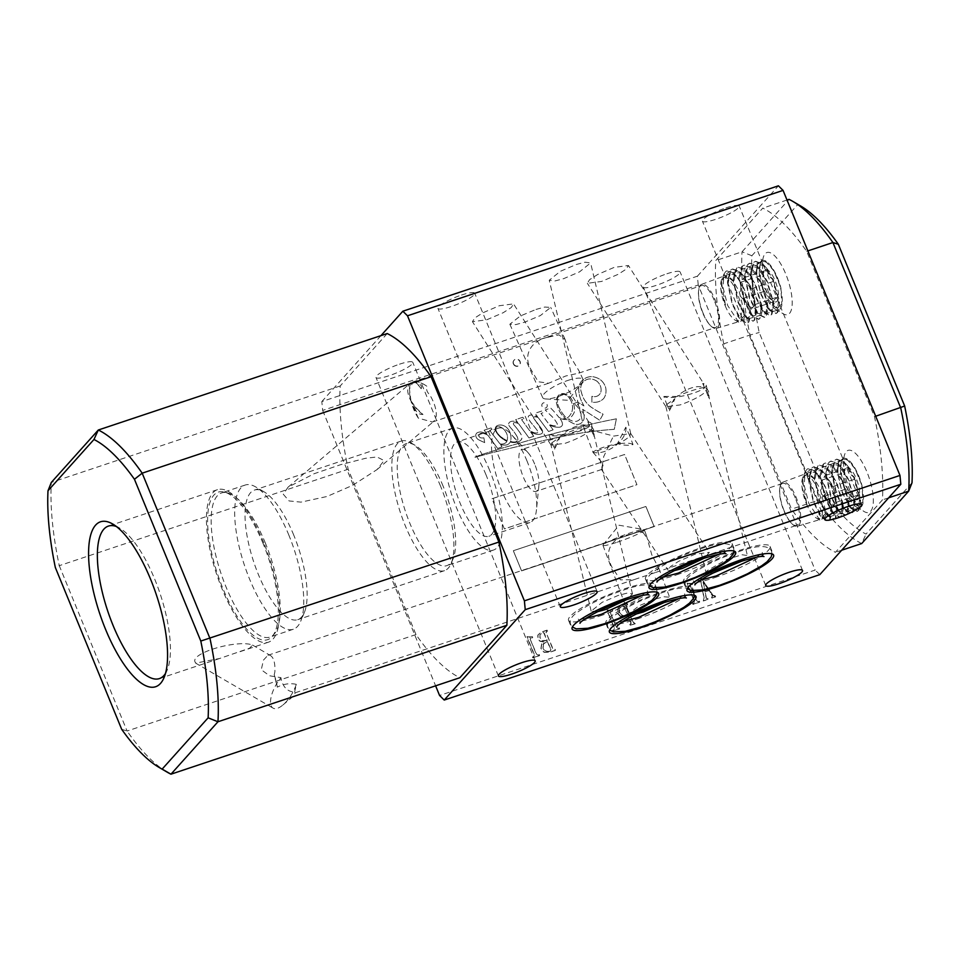 <?xml version="1.0" encoding="UTF-8"?>
<svg xmlns="http://www.w3.org/2000/svg" width="960" height="960" viewBox="0 0 960 960"><rect width="100%" height="100%" fill="white"/><g stroke="black" fill="none" stroke-linecap="round" stroke-linejoin="round"><path stroke-width="0.72" stroke-dasharray="4.8 3.6" d="M751.596 289.164A14.736 5.052 -108.5 0 0 748.332 283.02A14.736 5.052 -108.5 0 0 742.284 279.996A14.736 5.052 -108.5 0 0 741.132 283.596A14.736 5.052 -108.5 0 0 741.732 290.388A14.736 5.052 -108.5 0 0 743.976 297.672A14.736 5.052 -108.5 0 0 747.228 303.804A14.736 5.052 -108.5 0 0 748.368 305.256A14.736 5.052 -108.5 0 0 753.288 306.828A14.736 5.052 -108.5 0 0 753.84 296.436A14.736 5.052 -108.5 0 0 751.596 289.164M725.136 305.592A22.848 7.836 -108.5 0 0 735.06 320.088A22.848 7.836 -108.5 0 0 741.36 314.064A22.848 7.836 -108.5 0 0 736.944 292.416A22.848 7.836 -108.5 0 0 721.584 279.744A22.848 7.836 -108.5 0 0 725.136 305.592M725.82 271.404L723.972 274.056L723.072 287.652L727.692 305.556L738.648 322.188L744.9 315L739.152 291.288L733.368 281.364L726.612 275.952L721.944 278.892L721.188 290.4L725.532 305.592L721.812 284.424L723.324 275.604L730.332 271.428A28.008 9.612 71.5 0 0 726.768 270.912A28.008 9.612 71.5 0 0 725.82 271.404L726.864 270.876L734.016 273.516L737.46 277.308L744.24 288.936L750.228 309.084L750.624 314.976L748.896 322.02L747.48 323.04L741.42 320.028L732.636 304.14L728.076 283.512L730.86 270.084L732.612 268.956L739.764 271.596L743.208 275.388L750 287.016L755.988 307.164L756.372 313.056L754.644 320.1L753.228 321.12L747.18 318.108L738.384 302.22L733.836 281.592L736.608 268.164L738.372 267.036L745.512 269.676L748.968 273.468L755.748 285.096L761.736 305.244L762.132 311.136L760.392 318.18L758.976 319.2L752.928 316.188L744.132 300.3L739.584 279.672L742.356 266.244L744.12 265.116L751.26 267.756L754.716 271.548L761.496 283.176L767.484 303.324L767.88 309.216L766.14 316.26L764.736 317.28L758.676 314.268L749.88 298.38L745.332 277.752L748.116 264.324L749.868 263.196L757.02 265.836L760.464 269.628L767.244 281.256L773.232 301.404L773.628 307.296L771.888 314.34L770.484 315.36L764.424 312.348L755.64 296.46L751.08 275.832L753.864 262.404L755.616 261.276L762.768 263.916L766.212 267.696L772.992 279.336L778.992 299.484L779.376 305.376L777.648 312.42L776.232 313.44L770.184 310.428L761.388 294.54C758.376 286.212 756.828 278.448 756.756 271.236A28.008 9.612 -108.5 0 1 757.668 263.076L756.42 274.044L760.968 294.672L769.764 310.572L775.812 313.584L777.228 312.564L778.572 299.616L772.584 279.468L762.348 264.06L755.196 261.408L753.444 262.548L750.588 272.88L750.66 275.964L755.22 296.592L762.684 310.908L764.016 312.492L770.064 315.504L771.48 314.484L772.812 301.536L766.824 281.388L756.6 265.98L749.448 263.328L747.696 264.468L744.84 274.8L744.912 277.884L749.46 298.512L756.924 312.828L758.256 314.412L764.316 317.424L765.72 316.404L767.064 303.468L761.076 283.308L750.84 267.9L743.7 265.248L741.948 266.388L739.092 276.72L743.712 300.432L751.176 314.748L752.508 316.332L758.568 319.344L759.972 318.324L761.316 305.388L755.328 285.24L745.092 269.82L737.952 267.168L736.188 268.308L733.344 278.64L733.416 281.724L737.964 302.352L745.428 316.668L746.76 318.252L752.808 321.264L754.224 320.244L755.568 307.308L749.58 287.16L739.344 271.74L732.204 269.1L730.44 270.228L727.596 280.56L727.668 283.644L732.216 304.272L739.68 318.588L741.012 320.172L747.06 323.184L748.476 322.164L749.808 309.228L743.82 289.08C739.5 279.744 735 273.864 730.332 271.428M751.08 309.288L743.376 298.32L740.076 282.456L744.48 277.548L752.184 288.504L753.84 296.436L755.484 304.368L751.08 309.288L774.06 301.608C768.876 298.872 766.308 295.224 766.356 290.652C762.624 286.296 761.52 281.004 763.056 274.788C761.88 274.032 763.344 272.388 767.46 269.868C767.364 274.38 769.932 278.028 775.164 280.836C773.604 286.956 774.708 292.248 778.464 296.7A17.016 5.844 -108.5 0 0 775.164 280.836A17.016 5.844 -108.5 0 0 767.46 269.868A17.016 5.844 -108.5 0 0 763.728 271.392A17.016 5.844 -108.5 0 0 763.056 274.788A17.016 5.844 -108.5 0 0 766.356 290.652A17.016 5.844 -108.5 0 0 773.76 301.44A17.016 5.844 -108.5 0 0 774.06 301.608A17.016 5.844 -108.5 0 0 778.464 296.7C774.348 299.22 772.884 300.852 774.06 301.608L773.76 301.44M760.956 261.492A26.532 9.108 71.5 0 1 766.092 261.264A26.532 9.108 71.5 0 1 780.9 287.952L781.764 304.332L775.536 307.596L768.372 299.688L762.108 285.636L759.276 270.996L760.956 261.492C758.652 263.028 757.248 266.268 756.756 271.236M757.668 263.076L765.096 260.676L773.892 270.924L780.9 287.952M740.076 282.456L763.056 274.788L763.728 271.392M743.376 298.32L766.356 290.652M744.48 277.548L767.46 269.868M752.184 288.504L775.164 280.836M755.484 304.368L778.464 296.7M832.74 487.02A14.736 5.052 -108.5 0 0 829.476 480.876A14.736 5.052 -108.5 0 0 823.428 477.852A14.736 5.052 -108.5 0 0 822.276 481.452A14.736 5.052 -108.5 0 0 822.876 488.244A14.736 5.052 -108.5 0 0 825.12 495.528A14.736 5.052 -108.5 0 0 828.372 501.66A14.736 5.052 -108.5 0 0 829.512 503.112A14.736 5.052 -108.5 0 0 834.432 504.684A14.736 5.052 -108.5 0 0 834.984 494.292A14.736 5.052 -108.5 0 0 832.74 487.02M806.28 503.448A22.848 7.836 -108.5 0 0 816.204 517.944A22.848 7.836 -108.5 0 0 822.504 511.92A22.848 7.836 -108.5 0 0 818.1 490.272A22.848 7.836 -108.5 0 0 802.74 477.6A22.848 7.836 -108.5 0 0 806.28 503.448M806.964 469.248L805.116 471.912L804.216 485.496L808.836 503.412L819.804 520.044L826.056 512.856L820.308 489.144L814.524 479.22L807.756 473.796L803.088 476.748L802.332 488.256L806.676 503.448L802.956 482.28L804.468 473.46L811.476 469.284A28.008 9.612 71.5 0 0 807.912 468.768A28.008 9.612 71.5 0 0 806.964 469.248L808.008 468.732L815.16 471.372L818.604 475.152L825.384 486.792L831.372 506.94L831.768 512.832L830.04 519.876L828.624 520.896L822.576 517.884L813.78 501.996L809.232 481.368L812.004 467.94L813.768 466.812L820.908 469.452L824.364 473.232L831.144 484.872L837.132 505.02L837.528 510.912L835.788 517.956L834.372 518.976L828.324 515.964L819.528 500.076L814.98 479.436L817.752 466.02L819.516 464.892L826.656 467.532L830.112 471.312L836.892 482.952L842.88 503.1L843.276 508.992L841.536 516.036L840.132 517.056L834.072 514.044L825.276 498.156L820.728 477.516L823.512 464.1L825.264 462.972L832.416 465.612L835.86 469.392L842.64 481.032L848.628 501.18L849.024 507.072L847.284 514.116L845.88 515.136L839.82 512.124L831.036 496.224L826.476 475.596L829.26 462.18L831.012 461.052L838.164 463.692L841.608 467.472L848.388 479.112L854.376 499.26L854.772 505.152L853.044 512.196L851.628 513.216L845.58 510.204L836.784 494.304L832.236 473.676L835.008 460.26L836.772 459.132L843.912 461.772L847.368 465.552L854.148 477.192L860.136 497.34L860.532 503.232L858.792 510.276L857.376 511.296L851.328 508.284L842.532 492.384C839.52 484.068 837.984 476.304 837.9 469.08A28.008 9.612 -108.5 0 1 838.812 460.932L837.564 471.9L842.112 492.528L850.908 508.428L856.956 511.428L858.372 510.42L859.716 497.472L853.728 477.324L843.492 461.916L836.352 459.264L834.588 460.404L831.744 470.736L831.816 473.82L836.364 494.448L843.828 508.764L845.16 510.348L851.208 513.36L852.624 512.34L853.968 499.392L847.98 479.244L837.744 463.836L830.592 461.184L828.84 462.324L825.984 472.656L826.056 475.74L830.616 496.368L838.068 510.684L839.4 512.268L845.46 515.28L846.876 514.26L848.208 501.312L842.22 481.164L831.996 465.756L824.844 463.104L823.092 464.244L820.236 474.576L824.856 498.288L832.32 512.604L833.652 514.188L839.712 517.2L841.116 516.18L842.46 503.232L836.472 483.084L826.236 467.676L819.096 465.024L817.344 466.164L814.488 476.496L814.56 479.58L819.108 500.208L826.572 514.524L827.904 516.108L833.952 519.12L835.368 518.1L836.712 505.152L830.724 485.004L820.488 469.596L813.348 466.944L811.584 468.084L808.74 478.416L808.812 481.5L813.36 502.128L820.824 516.444L822.156 518.028L828.204 521.04L829.62 520.02L830.964 507.072L824.976 486.924C820.644 477.6 816.144 471.72 811.476 469.284M832.224 507.144L824.532 496.176L822.876 488.244L821.232 480.312L825.624 475.404L833.328 486.36L834.984 494.292L836.628 502.224L832.224 507.144L855.204 499.464C850.02 496.728 847.452 493.08 847.512 488.508C843.768 484.152 842.664 478.86 844.212 472.632C843.024 471.888 844.5 470.244 848.604 467.724C848.508 472.236 851.076 475.884 856.308 478.68C854.748 484.812 855.852 490.104 859.608 494.556A17.016 5.844 -108.5 0 0 856.308 478.68A17.016 5.844 -108.5 0 0 848.604 467.724A17.016 5.844 -108.5 0 0 844.872 469.248A17.016 5.844 -108.5 0 0 844.212 472.632A17.016 5.844 -108.5 0 0 847.512 488.508A17.016 5.844 -108.5 0 0 854.904 499.296A17.016 5.844 -108.5 0 0 855.204 499.464A17.016 5.844 -108.5 0 0 859.608 494.556C855.492 497.076 854.028 498.708 855.204 499.464L854.904 499.296M842.112 459.348A26.532 9.108 71.5 0 1 847.236 459.12A26.532 9.108 71.5 0 1 862.044 485.808L862.908 502.188L856.68 505.452L849.516 497.544L843.252 483.492L840.42 468.852L842.112 459.348C839.796 460.884 838.404 464.124 837.9 469.08M838.812 460.932L846.24 458.532L855.048 468.78L862.044 485.808M821.232 480.312L844.212 472.632L844.872 469.248M824.532 496.176L847.512 488.508M825.624 475.404L848.604 467.724M833.328 486.36L856.308 478.68M836.628 502.224L859.608 494.556M764.196 293.064A25.368 8.7 71.5 0 1 760.272 264.348A25.368 8.7 71.5 0 1 762.636 261.708A25.368 8.7 71.5 0 1 777.324 278.424A25.368 8.7 71.5 0 1 778.704 309.828A25.368 8.7 71.5 0 1 775.224 309.144A25.368 8.7 71.5 0 1 764.196 293.064M703.044 313.044A23.22 7.968 71.5 0 1 698.616 290.4A23.22 7.968 71.5 0 1 701.604 284.364A23.22 7.968 71.5 0 1 715.044 299.652A23.22 7.968 71.5 0 1 716.304 328.392A23.22 7.968 71.5 0 1 710.292 325.368A23.22 7.968 71.5 0 1 703.044 313.044M768.864 292.992A32.736 11.232 71.5 0 1 763.788 255.948A32.736 11.232 71.5 0 1 785.796 274.104A32.736 11.232 71.5 0 1 792.12 305.124A32.736 11.232 71.5 0 1 783.084 313.752A32.736 11.232 71.5 0 1 768.864 292.992M714.168 300.168A22.104 7.584 -108.5 0 0 701.448 285.576A22.104 7.584 -108.5 0 0 698.52 291.36A22.104 7.584 -108.5 0 0 702.732 312.924A22.104 7.584 -108.5 0 0 709.632 324.66A22.104 7.584 -108.5 0 0 715.452 327.516A22.104 7.584 -108.5 0 0 714.168 300.168M845.352 490.92A25.368 8.7 71.5 0 1 841.416 462.204A25.368 8.7 71.5 0 1 843.78 459.564A25.368 8.7 71.5 0 1 858.468 476.28A25.368 8.7 71.5 0 1 859.848 507.684A25.368 8.7 71.5 0 1 856.368 507A25.368 8.7 71.5 0 1 845.352 490.92M784.188 510.9A23.22 7.968 71.5 0 1 779.76 488.256A23.22 7.968 71.5 0 1 782.748 482.22A23.22 7.968 71.5 0 1 796.2 497.508A23.22 7.968 71.5 0 1 797.46 526.248A23.22 7.968 71.5 0 1 791.436 523.224A23.22 7.968 71.5 0 1 784.188 510.9M850.008 490.848A32.736 11.232 71.5 0 1 844.932 453.792A32.736 11.232 71.5 0 1 866.94 471.96A32.736 11.232 71.5 0 1 873.264 502.98A32.736 11.232 71.5 0 1 864.24 511.608A32.736 11.232 71.5 0 1 850.008 490.848M795.312 498.024A22.104 7.584 -108.5 0 0 782.592 483.432A22.104 7.584 -108.5 0 0 779.664 489.216A22.104 7.584 -108.5 0 0 783.876 510.78A22.104 7.584 -108.5 0 0 790.788 522.516A22.104 7.584 -108.5 0 0 796.596 525.372A22.104 7.584 -108.5 0 0 795.312 498.024M567.816 380.448A22.104 5.748 -24.1 0 1 583.02 379.524A22.104 5.748 -24.1 0 1 581.928 382.836A22.104 5.748 -24.1 0 1 557.856 396.672A22.104 5.748 -24.1 0 1 545.844 398.976A22.104 5.748 -24.1 0 1 542.652 397.584A22.104 5.748 -24.1 0 1 567.816 380.448M536.028 309.42L544.8 307.044L550.74 307.392L540.348 315.6L524.544 322.224L515.784 324.6L509.844 324.24L520.236 316.032L536.028 309.42M548.436 337.128L558.96 334.86L565.116 339.528L570.636 357.036L579.528 371.736L578.82 373.14L565.812 375.972L548.616 383.232L538.212 381.744L531.36 370.152C521.952 354.684 531.708 340.224 548.436 337.128M562.164 434.844L548.952 434.832A22.104 5.004 -13.6 0 0 578.484 431.52A22.104 5.004 -13.6 0 0 591.3 423.6A22.104 5.004 -13.6 0 0 589.176 422.124A22.104 5.004 -13.6 0 0 587.808 421.86L588.96 422.328L589.224 425.808L576.636 429.12L562.164 434.844A22.104 12.228 -32.5 0 1 576.156 426.42A22.104 12.228 -32.5 0 1 589.224 425.808M548.952 434.832L551.904 442.8L551.064 445.116L565.296 443.268C577.572 438.852 586.248 434.316 591.3 429.648L587.808 421.86M597.372 611.748L591.168 611.148L602.196 602.28L618.132 595.476L626.856 593.172L632.484 593.88L627.228 599.388M591.3 429.648L593.748 436.104L593.472 432.588L590.988 426.708L592.26 427.596L591.3 429.648M486.684 319.812L503.148 312.744L511.272 307.536L513.54 303.888L499.296 305.736L482.844 312.816L474.708 318.012L472.44 321.672L486.684 319.812M704.124 387.432C696.36 388.86 687.348 391.872 677.064 396.468A22.104 12.228 -32.5 0 1 691.056 388.056A22.104 12.228 -32.5 0 1 704.124 387.432L703.428 383.592L702.708 383.496A22.104 5.004 166.4 0 1 704.076 383.76A22.104 5.004 166.4 0 1 704.412 383.856A22.104 5.004 166.4 0 1 706.2 385.236A22.104 5.004 166.4 0 1 689.724 394.284A22.104 5.004 166.4 0 1 665.016 397.008A22.104 5.004 166.4 0 1 663.852 396.468L666.816 404.436L665.964 406.752L680.196 404.904C692.484 400.488 701.148 395.952 706.212 391.284L708.648 397.74L708.372 394.212L705.9 388.344L707.064 388.968L706.212 391.284L702.708 383.496L703.872 383.964L628.44 265.512L626.184 269.172L618.048 274.368L601.584 281.448L587.352 283.296L589.608 279.648L597.744 274.452L614.208 267.372L628.44 265.512M677.064 396.468L663.852 396.468M742.128 561.024L746.424 557.568L747.384 555.516L742.068 554.76L726.816 559.416L707.028 570.732L706.068 572.784L712.284 573.384M666.816 404.436L674.928 398.688L669.612 410.772L666.816 404.436M617.232 542.196A22.104 2.196 159.5 0 0 644.352 529.836A22.104 2.196 159.5 0 0 643.932 529.596A22.104 2.196 159.5 0 0 630.06 532.992A22.104 2.196 159.5 0 0 603.096 544.908A22.104 2.196 159.5 0 0 602.94 545.352A22.104 2.196 159.5 0 0 617.232 542.196M630.528 534.24L640.932 531.396L646.32 535.116L651.804 554.88L658.716 568.164L655.668 572.436L634.056 579.648L620.496 579.876L612.468 568.02C602.664 550.992 611.928 537.3 630.528 534.24M664.152 602.556L669.588 597.18L663.696 596.772L654.864 599.16L639.156 605.724L628.656 613.944L636.264 613.992M294.636 692.064L296.304 684.336A22.104 9.156 120.2 0 1 282.9 705A22.104 9.156 120.2 0 1 273.72 708.444A22.104 9.156 120.2 0 1 273.072 708.144A22.104 9.156 120.2 0 1 280.968 677.652L281.088 678.672C283.044 687.288 287.568 691.752 294.636 692.064L294.768 692.94L634.056 579.648M274.236 674.868A22.104 7.584 71.5 0 1 277.272 687.156L274.236 674.868L274.872 671.808C275.268 662.628 273.624 657.12 269.964 655.272L267.924 655.284L263.472 660.096L261.264 669.732L269.556 675.78L280.968 677.652M196.26 663.42C185.424 654.48 235.464 639.432 251.976 644.82L252.564 645.072L249.528 648.228L219.636 658.488L195.648 663.132L273.072 708.144M422.988 414.48A22.104 11.76 49.6 0 1 407.784 388.404A22.104 11.76 49.6 0 1 410.268 383.292A22.104 11.76 49.6 0 1 427.26 386.556C425.892 389.004 426.78 391.848 429.912 395.088C434.568 402.996 436.668 410.064 436.224 416.268L434.004 421.152L432.504 422.004L418.356 418.188L411.132 401.568L415.08 408.972C416.772 412.8 419.4 414.636 422.988 414.48L416.628 408.456L410.952 400.884A22.104 7.584 71.5 0 1 409.548 387.84A22.104 7.584 71.5 0 1 412.488 382.068A22.104 7.584 71.5 0 1 413.16 381.936C417.432 381.276 422.136 382.824 427.26 386.556M283.272 494.244L289.092 500.94L300.96 502.14L326.976 496.5L352.62 485.352L376.98 469.62L384.108 460.572L376.968 456.948L365.568 458.304L340.728 464.652L314.148 473.712L288.072 487.164L283.272 494.244M629.832 435.936L625.776 427.212L617.268 443.964A22.104 5.352 -13.2 0 0 603.24 447.36A22.104 5.352 -13.2 0 0 592.992 452.052L584.328 429.36L584.772 428.484L613.884 436.092L630.66 433.464L629.832 435.936L633 444.576C629.148 445.704 624.168 445.452 618.072 443.844C623.856 440.856 627.78 438.216 629.832 435.936M576.3 264.492L585.012 262.2L590.616 262.92L579.54 271.86L563.58 278.688L554.88 280.98L549.264 280.248L560.34 271.308L576.3 264.492M674.052 570.708L668.196 570.312L670.428 566.604L678.612 561.324L695.184 554.172L709.344 552.348L704.232 558.18M617.268 443.964L592.884 452.268A22.104 12.804 146.5 0 0 604.86 451.392A22.104 12.804 146.5 0 0 625.776 427.212M592.884 452.268L603.396 463.98L601.68 469.464L603.672 456.696L612.456 438.084L614.04 436.584A22.104 7.584 -108.5 0 0 613.62 435.648M534.66 464.064A22.104 7.584 -108.5 0 0 527.748 452.328A22.104 7.584 -108.5 0 0 521.94 449.472A22.104 7.584 -108.5 0 0 523.224 476.82A22.104 7.584 -108.5 0 0 535.944 491.412A22.104 7.584 -108.5 0 0 538.872 485.628A22.104 7.584 -108.5 0 0 534.66 464.064M527.016 461.028A49.74 17.064 -108.5 0 0 511.476 434.628A49.74 17.064 -108.5 0 0 498.384 428.196A49.74 17.064 -108.5 0 0 501.276 489.732A49.74 17.064 -108.5 0 0 529.896 522.564A49.74 17.064 -108.5 0 0 536.496 509.556A49.74 17.064 -108.5 0 0 527.016 461.028M485.976 474.732A49.74 17.064 -108.5 0 0 457.356 441.9A49.74 17.064 -108.5 0 0 460.236 503.436A49.74 17.064 -108.5 0 0 488.856 536.268A49.74 17.064 -108.5 0 0 485.976 474.732M443.088 486.108A64.296 22.056 -108.5 0 0 415.14 445.332A64.296 22.056 -108.5 0 0 406.092 443.664A64.296 22.056 -108.5 0 0 409.824 523.212A64.296 22.056 -108.5 0 0 446.82 565.644A64.296 22.056 -108.5 0 0 453.06 558.888A64.296 22.056 -108.5 0 0 443.088 486.108M489.732 470.532A64.296 22.056 -108.5 0 0 452.736 428.088A64.296 22.056 -108.5 0 0 456.468 507.636A64.296 22.056 -108.5 0 0 493.476 550.068A64.296 22.056 -108.5 0 0 489.732 470.532M440.544 486.144A68.316 23.436 -108.5 0 0 410.856 442.824A68.316 23.436 -108.5 0 0 401.244 441.06A68.316 23.436 -108.5 0 0 405.204 525.564A68.316 23.436 -108.5 0 0 444.516 570.648A68.316 23.436 -108.5 0 0 451.14 563.46A68.316 23.436 -108.5 0 0 440.544 486.144M293.76 535.152A68.316 23.436 -108.5 0 0 264.072 491.832A68.316 23.436 -108.5 0 0 254.46 490.068A68.316 23.436 -108.5 0 0 258.42 574.584A68.316 23.436 -108.5 0 0 297.732 619.668A68.316 23.436 -108.5 0 0 304.356 612.48A68.316 23.436 -108.5 0 0 293.76 535.152M288.9 535.224A76.02 26.088 -108.5 0 0 255.852 487.02A76.02 26.088 -108.5 0 0 245.16 485.052A76.02 26.088 -108.5 0 0 249.576 579.096A76.02 26.088 -108.5 0 0 293.304 629.256A76.02 26.088 -108.5 0 0 300.684 621.264A76.02 26.088 -108.5 0 0 288.9 535.224M265.368 543.084A76.02 26.088 -108.5 0 0 227.388 492.792A76.02 26.088 -108.5 0 0 221.628 492.912A76.02 26.088 -108.5 0 0 226.032 586.944A76.02 26.088 -108.5 0 0 269.772 637.116A76.02 26.088 -108.5 0 0 274.452 633.756A76.02 26.088 -108.5 0 0 265.368 543.084M263.088 543.48A77.784 26.688 -108.5 0 0 224.232 492.024A77.784 26.688 -108.5 0 0 222.852 588.372A77.784 26.688 -108.5 0 0 272.388 636.264A77.784 26.688 -108.5 0 0 263.088 543.48M165.468 673.464A80.4 27.588 -108.5 0 0 167.172 670.14A80.4 27.588 -108.5 0 0 154.704 579.144A80.4 27.588 -108.5 0 0 119.76 528.156A80.4 27.588 -108.5 0 0 116.412 526.536M513.36 363.912A3.684 3.396 -138.1 0 1 513.9 360.36A3.684 3.396 -138.1 0 1 519.924 361.716A3.684 3.396 -138.1 0 1 519.384 365.28A3.684 3.396 -138.1 0 1 513.36 363.912M513.552 363.696A3.684 3.396 -138.1 0 1 514.092 360.144A3.684 3.396 -138.1 0 1 520.116 361.512A3.684 3.396 -138.1 0 1 519.576 365.064A3.684 3.396 -138.1 0 1 513.552 363.696M542.016 406.296A2.82 2.592 -138.1 0 1 542.436 403.572A2.82 2.592 -138.1 0 1 547.032 404.616A2.82 2.592 -138.1 0 1 546.624 407.34A2.82 2.592 -138.1 0 1 542.016 406.296M542.04 406.272A2.82 2.592 -138.1 0 1 542.448 403.56A2.82 2.592 -138.1 0 1 547.056 404.592A2.82 2.592 -138.1 0 1 546.636 407.316A2.82 2.592 -138.1 0 1 542.04 406.272M503.628 429.12A13.656 12.588 -138.1 0 1 506.808 433.872A13.656 12.588 -138.1 0 1 507.312 435.336A13.404 12.36 -138.1 0 1 507.168 440.508A6.648 6.132 -138.1 0 1 505.764 439.944A168.108 154.98 41.9 0 0 501.948 437.58A14.184 13.068 -138.1 0 1 499.728 435.756A20.28 18.696 -138.1 0 1 496.74 431.952A5.856 5.4 -138.1 0 1 495.828 428.604A2.736 2.52 -138.1 0 1 496.872 426.9A4.476 4.116 -138.1 0 1 500.268 427.02A8.64 7.968 -138.1 0 1 503.628 429.12L503.604 429.144A13.656 12.588 -138.1 0 1 506.784 433.896A13.656 12.588 -138.1 0 1 507.288 435.36L507.288 435.36A13.404 12.36 -138.1 0 1 507.144 440.532A6.648 6.132 -138.1 0 1 505.74 439.968A168.108 154.98 41.9 0 0 501.924 437.604A14.184 13.068 -138.1 0 1 499.716 435.768A20.28 18.696 -138.1 0 1 496.728 431.976A5.856 5.4 -138.1 0 1 495.816 428.628A2.736 2.52 -138.1 0 1 496.848 426.924A4.476 4.116 -138.1 0 1 500.244 427.044A8.64 7.968 -138.1 0 1 503.604 429.144M569.964 399.084A15.036 13.86 -138.1 0 1 571.44 401.856A15.036 13.86 -138.1 0 1 571.728 412.224A15.66 14.436 -138.1 0 1 569.292 416.136A15.66 14.436 -138.1 0 1 566.988 418.176A16.5 15.216 -138.1 0 1 564.768 416.232A36.408 33.564 -138.1 0 1 558.048 405.168A18.444 17.004 -138.1 0 1 557.388 399.132A8.856 8.16 -138.1 0 1 559.116 395.832A8.856 8.16 -138.1 0 1 559.68 395.268A5.028 4.644 -138.1 0 1 562.728 394.2A8.364 7.716 -138.1 0 1 569.964 399.084L569.94 399.108A15.036 13.86 -138.1 0 1 571.416 401.88A15.036 13.86 -138.1 0 1 571.704 412.236A15.66 14.436 -138.1 0 1 569.268 416.16A15.66 14.436 -138.1 0 1 566.964 418.188A16.5 15.216 -138.1 0 1 564.744 416.256A36.408 33.564 -138.1 0 1 558.024 405.18A18.444 17.004 -138.1 0 1 557.364 399.156A8.856 8.16 -138.1 0 1 559.104 395.844A8.856 8.16 -138.1 0 1 559.656 395.292A5.028 4.644 -138.1 0 1 562.704 394.224A8.364 7.716 -138.1 0 1 569.94 399.108M596.916 381.192A12.48 11.508 41.9 0 0 589.284 378.912A11.52 10.62 41.9 0 0 583.236 381.948A10.74 9.9 41.9 0 0 583.08 382.128A10.74 9.9 41.9 0 0 581.472 392.412A23.712 21.864 41.9 0 0 591.144 407.112A107.832 99.408 41.9 0 0 603.12 414.204L599.76 420.264L582.648 409.296A20.94 19.296 -138.1 0 1 584.172 417.936L584.16 417.948A8.46 7.8 -138.1 0 1 582.348 422.04A8.46 7.8 -138.1 0 1 580.932 423.264A7.308 6.732 -138.1 0 1 574.296 423.852A29.88 27.552 -138.1 0 1 566.676 419.412A11.724 10.812 -138.1 0 1 562.68 419.148L562.656 419.172A20.544 18.936 -138.1 0 1 559.8 418.44L559.788 418.452A106.296 97.992 -138.1 0 1 560.856 419.82A8.7 8.016 -138.1 0 1 561.864 421.656A8.7 8.016 -138.1 0 1 562.512 424.512L562.488 424.536A4.008 3.684 -138.1 0 1 559.188 427.26A18.384 16.944 -138.1 0 1 549.564 425.028L553.104 429.792L548.532 431.544L538.248 417.66A7.716 7.116 41.9 0 0 534.612 416.856A1.008 0.924 41.9 0 0 533.688 418.212A29.34 27.048 41.9 0 0 536.82 422.448A128.496 118.452 -138.1 0 1 540.648 427.644A8.424 7.764 -138.1 0 1 542.196 430.14A8.424 7.764 -138.1 0 1 542.616 431.424L542.616 431.424A2.52 2.328 -138.1 0 1 541.188 433.884A8.652 7.968 -138.1 0 1 535.392 433.968A35.1 32.352 -138.1 0 1 530.52 431.904L533.712 436.296L529.008 437.94L518.652 423.78A9.168 8.46 41.9 0 0 514.74 422.64A1.26 1.164 41.9 0 0 513.372 423.444A2.172 2.004 41.9 0 0 513.72 424.74A40.5 37.332 -138.1 0 1 518.58 430.848A18.696 17.244 -138.1 0 1 521.256 434.94A4.896 4.512 -138.1 0 1 521.688 439.02L521.688 439.02A5.304 4.884 -138.1 0 1 519.084 441.372A14.208 13.104 -138.1 0 1 513.54 442.572A10.14 9.348 -138.1 0 1 510.276 441.96A6.828 6.288 -138.1 0 1 506.844 444.888A17.988 16.584 -138.1 0 1 500.616 444.696L502.008 446.808L497.7 448.524L488.004 435.42A12.696 11.7 41.9 0 0 482.112 433.248A3.708 3.42 41.9 0 0 479.568 434.148A7.704 7.092 41.9 0 0 478.968 435.132A2.352 2.172 41.9 0 0 480.396 437.736A7.776 7.164 41.9 0 0 483.852 437.832L484.68 442.62A14.016 12.924 41.9 0 0 482.496 441.672A86.46 79.704 -138.1 0 1 478.248 439.572A5.64 5.208 -138.1 0 1 475.776 435.924A3.672 3.384 -138.1 0 1 478.452 432.312A6 5.532 -138.1 0 1 481.764 432.144A31.932 29.436 -138.1 0 1 486.84 433.86L484.14 430.2L491.004 427.956L491.988 429.384L489.72 430.464L499.92 443.796A6.888 6.348 41.9 0 0 506.952 441.432A32.256 29.736 -138.1 0 1 500.304 437.076A61.848 57.012 -138.1 0 1 498.612 435.264A14.436 13.308 -138.1 0 1 495.516 430.524A4.428 4.08 -138.1 0 1 496.68 425.952A8.388 7.74 -138.1 0 1 501.468 425.052A10.2 9.408 -138.1 0 1 506.652 427.488A12.036 11.1 -138.1 0 1 509.784 432.012A12.036 11.1 -138.1 0 1 510 432.576A15.456 14.244 -138.1 0 1 510.528 441.408A9.756 8.988 41.9 0 0 514.764 441.996A3.888 3.588 41.9 0 0 517.872 439.596A6.624 6.108 41.9 0 0 516.696 435.948A44.484 41.004 41.9 0 0 511.68 428.964A25.944 23.916 -138.1 0 1 508.884 425.46A3.036 2.796 -138.1 0 1 509.712 422.136A6.42 5.916 -138.1 0 1 513.66 421.212A7.392 6.816 -138.1 0 1 517.812 422.628L515.652 419.688L522.744 417.252L524.004 418.824L521.58 419.604L529.416 430.38A23.64 21.792 41.9 0 0 532.428 431.964A7.38 6.804 41.9 0 0 537.324 432.888A1.08 0.996 41.9 0 0 537.744 431.664A6.864 6.324 41.9 0 0 536.88 429.9L536.868 429.924A11.424 10.536 41.9 0 0 535.908 428.676A213.852 197.136 41.9 0 0 532.056 423.876A22.824 21.048 -138.1 0 1 529.248 420.036A6.624 6.108 -138.1 0 1 528.3 417.312A2.04 1.884 -138.1 0 1 528.708 415.908A4.224 3.888 -138.1 0 1 531.468 415.008A19.896 18.336 -138.1 0 1 537.576 416.76L534.996 413.304L542.208 410.892L543.336 412.608L540.996 413.496L549.084 424.392A29.052 26.772 41.9 0 0 551.448 425.22A18.264 16.836 41.9 0 0 556.584 425.856A0.96 0.876 41.9 0 0 557.412 425.148A3.528 3.252 41.9 0 0 556.932 423.192L556.932 423.192A29.22 26.928 41.9 0 0 550.584 415.224L545.172 409.956L550.656 408.024A106.296 97.992 -138.1 0 1 559.032 417.492A16.836 15.516 41.9 0 0 562.452 418.512A6.492 5.988 41.9 0 0 565.68 418.644A29.88 27.552 -138.1 0 1 562.104 415.092A26.196 24.144 -138.1 0 1 556.332 401.928A9.468 8.724 -138.1 0 1 558.396 395.508A9.468 8.724 -138.1 0 1 559.056 394.848A7.812 7.2 -138.1 0 1 564.324 393.684A11.4 10.512 -138.1 0 1 572.292 400.512A20.7 19.08 -138.1 0 1 572.88 401.82A20.7 19.08 -138.1 0 1 574.224 412.344A19.248 17.736 -138.1 0 1 571.392 416.76A19.248 17.736 -138.1 0 1 570.132 418.032A5.148 4.74 -138.1 0 1 568.344 419.112A16.5 15.216 41.9 0 0 571.248 420.516A7.128 6.564 41.9 0 0 579.54 419.532A8.196 7.56 41.9 0 0 580.476 411.924A8.196 7.56 41.9 0 0 580.464 411.84L580.452 411.864A17.064 15.732 41.9 0 0 580.392 411.72A17.064 15.732 41.9 0 0 573.876 403.608L577.536 402.084A376.716 347.28 -138.1 0 1 583.896 405.912L581.388 400.944A32.004 29.496 -138.1 0 1 578.676 389.136A13.764 12.684 -138.1 0 1 581.724 380.988A13.764 12.684 -138.1 0 1 584.652 378.636A13.824 12.744 -138.1 0 1 592.62 376.692A18.432 16.992 -138.1 0 1 599.952 379.392A14.94 13.776 -138.1 0 1 605.148 386.088A14.94 13.776 -138.1 0 1 605.34 386.592L605.34 386.592A14.808 13.656 -138.1 0 1 603.768 398.424A14.316 13.2 -138.1 0 1 591.864 402.108L591.9 396.312A7.644 7.044 41.9 0 0 599.436 394.5A7.644 7.044 41.9 0 0 601.08 390.828A10.968 10.104 41.9 0 0 600.3 385.8A10.968 10.104 41.9 0 0 596.916 381.192L596.892 381.204A12.48 11.508 41.9 0 0 589.26 378.936A11.52 10.62 41.9 0 0 583.224 381.96A10.74 9.9 41.9 0 0 583.056 382.14A10.74 9.9 41.9 0 0 581.448 392.436A23.712 21.864 41.9 0 0 591.12 407.136A107.832 99.408 41.9 0 0 603.108 414.216L599.748 420.276L582.624 409.32A20.94 19.296 -138.1 0 1 584.16 417.948A8.46 7.8 -138.1 0 1 582.336 422.064A8.46 7.8 -138.1 0 1 580.908 423.288A7.308 6.732 -138.1 0 1 574.284 423.876A29.88 27.552 -138.1 0 1 566.652 419.436A11.724 10.812 -138.1 0 1 562.656 419.172A20.544 18.936 -138.1 0 1 559.788 418.452A106.296 97.992 -138.1 0 1 560.844 419.844A8.7 8.016 -138.1 0 1 561.852 421.68A8.7 8.016 -138.1 0 1 562.488 424.536M562.512 424.512A4.008 3.684 -138.1 0 1 559.212 427.236A18.384 16.944 -138.1 0 1 549.576 425.016L553.116 429.78L548.556 431.52L538.248 417.66A7.716 7.116 41.9 0 0 534.636 416.832A1.008 0.924 41.9 0 0 533.7 418.188L533.688 418.212A29.34 27.048 41.9 0 0 536.844 422.424A128.496 118.452 -138.1 0 1 540.672 427.62L540.648 427.644A8.424 7.764 -138.1 0 1 542.22 430.116A8.424 7.764 -138.1 0 1 542.628 431.4A2.52 2.328 -138.1 0 1 541.2 433.872L541.188 433.884A8.652 7.968 -138.1 0 1 535.404 433.956A35.1 32.352 -138.1 0 1 530.544 431.88L533.724 436.272L529.032 437.916L518.664 423.756A9.168 8.46 41.9 0 0 514.764 422.616A1.26 1.164 41.9 0 0 513.396 423.42A2.172 2.004 41.9 0 0 513.732 424.716L513.72 424.74A40.5 37.332 -138.1 0 1 518.604 430.824L518.58 430.848M518.604 430.824A18.696 17.244 -138.1 0 1 521.28 434.928L521.256 434.94A4.896 4.512 -138.1 0 1 519.108 441.348L519.084 441.372M519.108 441.348A14.208 13.104 -138.1 0 1 513.552 442.548L513.54 442.572A10.14 9.348 -138.1 0 1 510.3 441.936L510.276 441.96A6.828 6.288 -138.1 0 1 506.868 444.864A17.988 16.584 -138.1 0 1 500.628 444.684L502.032 446.796L497.7 448.524L488.016 435.396A12.696 11.7 41.9 0 0 482.124 433.224A3.708 3.42 41.9 0 0 479.58 434.124A7.704 7.092 41.9 0 0 478.992 435.108L478.968 435.132A2.352 2.172 41.9 0 0 478.992 436.62L478.968 436.644A2.088 1.92 41.9 0 0 480.42 437.712A7.776 7.164 41.9 0 0 483.876 437.808L484.68 442.62A14.016 12.924 41.9 0 0 482.52 441.648L482.496 441.672A86.46 79.704 -138.1 0 1 478.26 439.56L478.248 439.572A5.64 5.208 -138.1 0 1 475.8 435.9L475.776 435.924A3.672 3.384 -138.1 0 1 478.476 432.288A6 5.532 -138.1 0 1 481.788 432.12A31.932 29.436 -138.1 0 1 486.864 433.836L484.14 430.2L491.028 427.944L492.012 429.36L489.72 430.464L499.932 443.772A6.888 6.348 41.9 0 0 506.976 441.408A32.256 29.736 -138.1 0 1 500.316 437.052A61.848 57.012 -138.1 0 1 498.624 435.24L498.612 435.264A14.436 13.308 -138.1 0 1 495.54 430.512L495.516 430.524A4.428 4.08 -138.1 0 1 496.704 425.928L496.68 425.952A8.388 7.74 -138.1 0 1 501.492 425.04L501.468 425.052A10.2 9.408 -138.1 0 1 506.664 427.476L506.652 427.488A12.036 11.1 -138.1 0 1 509.796 431.988A12.036 11.1 -138.1 0 1 510.012 432.552L510 432.576M510.012 432.552A15.456 14.244 -138.1 0 1 510.54 441.384A9.756 8.988 41.9 0 0 514.776 441.972A3.888 3.588 41.9 0 0 517.884 439.572A6.624 6.108 41.9 0 0 516.72 435.924L516.696 435.948M516.72 435.924A44.484 41.004 41.9 0 0 511.704 428.94L511.68 428.964A25.944 23.916 -138.1 0 1 508.908 425.436A3.036 2.796 -138.1 0 1 509.736 422.124A6.42 5.916 -138.1 0 1 513.672 421.2L513.66 421.212A7.392 6.816 -138.1 0 1 517.824 422.616L515.676 419.664L522.768 417.24L524.016 418.812L521.58 419.604L529.416 430.38A23.64 21.792 41.9 0 0 532.44 431.94L532.428 431.964A7.38 6.804 41.9 0 0 537.336 432.876A1.08 0.996 41.9 0 0 537.768 431.64A6.864 6.324 41.9 0 0 536.868 429.924A11.424 10.536 41.9 0 0 535.92 428.652A213.852 197.136 41.9 0 0 532.08 423.852L532.056 423.876M532.08 423.852A22.824 21.048 -138.1 0 1 529.272 420.012A6.624 6.108 -138.1 0 1 528.312 417.288A2.04 1.884 -138.1 0 1 528.72 415.884A4.224 3.888 -138.1 0 1 531.492 414.996L531.468 415.008A19.896 18.336 -138.1 0 1 537.6 416.736L535.008 413.28L542.22 410.868L543.36 412.584L541.008 413.472L549.108 424.368A29.052 26.772 41.9 0 0 551.46 425.208L551.448 425.22A18.264 16.836 41.9 0 0 556.596 425.832A0.96 0.876 41.9 0 0 557.424 425.124A3.528 3.252 41.9 0 0 556.944 423.18A29.22 26.928 41.9 0 0 550.608 415.2L545.196 409.932L550.656 408.024A106.296 97.992 -138.1 0 1 559.056 417.48A16.836 15.516 41.9 0 0 562.464 418.488A6.492 5.988 41.9 0 0 565.704 418.62L565.68 418.644A29.88 27.552 -138.1 0 1 562.116 415.08L562.104 415.092M562.116 415.08A26.196 24.144 -138.1 0 1 556.356 401.904A9.468 8.724 -138.1 0 1 558.408 395.484A9.468 8.724 -138.1 0 1 559.08 394.836L559.056 394.848A7.812 7.2 -138.1 0 1 564.348 393.672A11.4 10.512 -138.1 0 1 572.304 400.5L572.292 400.512A20.7 19.08 -138.1 0 1 572.892 401.796A20.7 19.08 -138.1 0 1 574.248 412.32L574.224 412.344M574.248 412.32A19.248 17.736 -138.1 0 1 571.416 416.736A19.248 17.736 -138.1 0 1 570.144 418.008L570.132 418.032A5.148 4.74 -138.1 0 1 568.356 419.088A16.5 15.216 41.9 0 0 571.272 420.504A7.128 6.564 41.9 0 0 579.552 419.508L579.54 419.532A8.196 7.56 41.9 0 0 580.488 411.9A8.196 7.56 41.9 0 0 580.452 411.864A17.064 15.732 41.9 0 0 580.404 411.696A17.064 15.732 41.9 0 0 573.852 403.632M573.876 403.608L577.536 402.084A376.716 347.28 -138.1 0 1 583.92 405.888L581.388 400.944A32.004 29.496 -138.1 0 1 578.7 389.112A13.764 12.684 -138.1 0 1 581.748 380.976A13.764 12.684 -138.1 0 1 584.676 378.612A13.824 12.744 -138.1 0 1 592.644 376.668L592.62 376.692A18.432 16.992 -138.1 0 1 599.964 379.368L599.952 379.392A14.94 13.776 -138.1 0 1 605.16 386.064A14.94 13.776 -138.1 0 1 605.364 386.58A14.808 13.656 -138.1 0 1 603.78 398.4L603.768 398.424A14.316 13.2 -138.1 0 1 591.876 402.096L591.924 396.288A7.644 7.044 41.9 0 0 599.448 394.476A7.644 7.044 41.9 0 0 601.092 390.804A10.968 10.104 41.9 0 0 600.312 385.776A10.968 10.104 41.9 0 0 596.892 381.204M637.02 619.056A46.8 8.424 157.7 0 0 692.424 587.796A46.8 8.424 157.7 0 0 661.224 592.056A46.8 8.424 157.7 0 0 605.82 623.316A46.8 8.424 157.7 0 0 637.02 619.056M714.624 577.656A46.8 8.424 157.7 0 0 770.028 546.396A46.8 8.424 157.7 0 0 738.828 550.644A46.8 8.424 157.7 0 0 683.424 581.904A46.8 8.424 157.7 0 0 714.624 577.656M599.712 616.02A46.8 8.424 157.7 0 0 655.116 584.76A46.8 8.424 157.7 0 0 623.928 589.008A46.8 8.424 157.7 0 0 568.524 620.268A46.8 8.424 157.7 0 0 599.712 616.02M676.668 574.824A46.8 8.424 157.7 0 0 732.072 543.564A46.8 8.424 157.7 0 0 700.872 547.824A46.8 8.424 157.7 0 0 645.468 579.084A46.8 8.424 157.7 0 0 676.668 574.824M399.528 364.176A19.896 3.588 -22.3 0 1 412.8 362.364A19.896 3.588 -22.3 0 1 389.244 375.66A19.896 3.588 -22.3 0 1 375.972 377.46A19.896 3.588 -22.3 0 1 399.528 364.176M461.484 295.056A19.896 3.588 -22.3 0 1 474.744 293.256A19.896 3.588 -22.3 0 1 451.188 306.54A19.896 3.588 -22.3 0 1 437.928 308.352A19.896 3.588 -22.3 0 1 461.484 295.056M666.888 273.78A19.896 3.588 -22.3 0 1 680.148 271.98A19.896 3.588 -22.3 0 1 656.592 285.264A19.896 3.588 -22.3 0 1 643.332 287.076A19.896 3.588 -22.3 0 1 666.888 273.78M725.976 207.864A19.896 3.588 -22.3 0 1 739.236 206.052A19.896 3.588 -22.3 0 1 715.68 219.348A19.896 3.588 -22.3 0 1 702.42 221.16A19.896 3.588 -22.3 0 1 725.976 207.864M263.772 542.724A80.4 27.588 -108.5 0 0 217.5 489.66A80.4 27.588 -108.5 0 0 222.168 589.128A80.4 27.588 -108.5 0 0 268.44 642.192A80.4 27.588 -108.5 0 0 263.772 542.724M252.564 645.072L269.964 655.272M418.356 418.188A22.104 7.584 71.5 0 1 413.772 409.416A22.104 7.584 71.5 0 1 411.132 401.568M692.256 583.416L686.904 583.356L694.416 601.668L693.924 603.156L692.604 603.6L692.952 604.452L699.624 602.22L699.276 601.368L697.92 601.824L696.504 600.972L690.252 585.744L692.604 584.232L692.448 583.2L689.544 583.86M689.736 583.656L687.096 583.14L694.608 601.452L694.38 602.88L692.604 603.6M692.796 603.384L693.144 604.236L699.816 602.016L699.468 601.164L698.112 601.608L696.684 600.756L690.252 585.744L690.6 584.748L692.604 584.232M627.408 604.428L627.06 603.576L618.18 607.464L617.196 613.044L620.196 616.308L627.828 615.552L630.984 623.244L629.76 624.588L630.108 625.44L635.316 623.7L633.072 622.548L626.196 605.796L627.6 604.212L627.06 603.576M627.252 603.36L618.372 607.248L617.388 612.828L620.388 616.092L628.02 615.336L631.176 623.028L629.76 624.588M629.952 624.372L630.3 625.224L635.508 623.484L635.16 622.632L633.252 622.332L626.196 605.796L627.6 604.212M532.176 636.864L526.824 636.804L534.336 655.116L533.844 656.616L532.512 657.048L532.872 657.9L539.532 655.68L539.184 654.828L537.828 655.284L536.412 654.42L530.172 639.192L532.512 637.692L532.368 636.648L529.452 637.32M529.644 637.104L527.016 636.588L534.516 654.9L534.3 656.328L532.512 657.048M532.704 656.844L533.052 657.696L539.724 655.464L539.376 654.612L538.02 655.068L536.604 654.204L530.172 639.192L530.52 638.208L532.512 637.692M698.232 285.024L697.392 276.192L321.816 401.592L322.668 410.424L698.232 285.024L815.148 570.072L439.572 695.472M322.668 410.424L435.612 685.824M654.156 526.572L521.58 570.864L513.348 550.716L645.9 506.46L654.132 526.596L521.58 570.864L513.324 550.74L645.876 506.472L654.132 526.596M504.384 528.936L492.012 498.756L624.564 454.5L636.936 484.68L504.384 528.936L492.012 498.756M616.38 418.824L614.268 429.324A397.572 366.516 41.9 0 0 575.436 433.98A689.4 635.532 41.9 0 0 543.648 440.532A1239.444 1142.592 -138.1 0 1 513.984 447.348L513.96 447.372A4503.24 4151.376 41.9 0 0 490.752 453L490.74 453.024A3828.96 3529.776 -138.1 0 1 475.032 457.296L475.008 457.32A1.056 0.972 41.9 0 0 475.056 457.02A202.32 186.504 -138.1 0 1 490.86 451.716L490.848 451.74A509.22 469.428 -138.1 0 1 512.388 445.212A1779.336 1640.304 -138.1 0 1 544.824 435.864A4193.688 3866.016 -138.1 0 1 577.632 427.44A700.476 645.744 -138.1 0 1 616.368 418.836L614.244 429.348A397.572 366.516 41.9 0 0 575.424 434.004A689.4 635.532 41.9 0 0 543.624 440.556A1239.444 1142.592 -138.1 0 1 513.96 447.372A4503.24 4151.376 41.9 0 0 490.74 453.024A3828.96 3529.776 -138.1 0 1 475.008 457.32A1.056 0.972 41.9 0 0 475.032 457.044A202.32 186.504 -138.1 0 1 490.848 451.74A509.22 469.428 -138.1 0 1 512.364 445.236A1779.336 1640.304 -138.1 0 1 544.812 435.888A4193.688 3866.016 -138.1 0 1 577.608 427.464A700.476 645.744 -138.1 0 1 616.38 418.824L616.368 418.836M547.272 631.188L546.924 630.336L540.876 632.352L537.852 635.088L537.804 638.736L539.952 641.292L543.888 642.036L541.644 643.788L540.876 648.816L544.044 652.296L549.54 652.332L555.276 650.424L554.928 649.572L552.876 649.2L546.012 632.46L547.464 630.972L546.924 630.336M547.104 630.12L541.068 632.148L538.044 634.884L537.996 638.52L540.132 641.076L544.08 641.82L541.836 643.584L541.056 648.6L544.236 652.08L549.732 652.128L555.468 650.208L555.12 649.356L553.068 648.984L546.012 632.46L547.464 630.972M612.216 610.14L606.864 610.08L614.376 628.392L613.884 629.88L612.564 630.324L612.912 631.176L619.584 628.956L619.224 628.104L617.88 628.548L616.452 627.696L610.212 612.468L612.552 610.968L612.408 609.924L609.504 610.584M609.684 610.38L607.056 609.864L614.568 628.176L614.34 629.604L612.564 630.324M612.756 630.12L613.104 630.972L619.764 628.74L619.416 627.888L618.06 628.344L616.644 627.48L610.212 612.468L610.56 611.484L612.552 610.968M713.268 595.644L701.784 578.904L700.344 578.868L703.932 597.996L703.272 601.008L708.276 599.34L707.928 598.488L706.248 598.44L704.916 591.888L708.852 590.58L712.344 595.68L711.924 598.116L715.464 596.94L713.268 595.644L701.784 578.904M701.976 578.688L700.536 578.652L704.124 597.792L703.272 601.008M703.464 600.792L708.468 599.124L708.108 598.272L706.44 598.224L705.108 591.684L709.044 590.364L712.704 595.896L711.564 597.264L711.924 598.116M912 482.796L866.028 534.084A176.868 60.684 71.5 0 1 825.552 494.28L759.204 332.508A176.868 60.684 71.5 0 1 751.872 255.744L797.844 204.456A176.868 60.684 71.5 0 1 800.808 206.076M296.304 684.336C289.908 682.968 283.572 683.904 277.272 687.156M697.392 276.192L778.404 185.808M380.952 335.64L321.816 401.592M387.204 333.552L340.212 385.968A184.236 63.216 -108.5 0 0 348.168 469.212L415.98 634.56A184.236 63.216 -108.5 0 0 459.864 677.724M723.732 343.812A184.236 63.216 71.5 0 1 715.776 260.568L762.768 208.14A184.236 63.216 71.5 0 1 806.664 251.304L874.476 416.652A184.236 63.216 71.5 0 1 882.432 499.896L835.44 552.312A184.236 63.216 71.5 0 1 791.544 509.148L723.732 343.812L750 335.04L817.812 500.388L791.544 509.148M819.804 574.644L815.148 570.072M340.212 385.968L51.312 482.436A184.236 63.216 71.5 0 0 59.268 565.68L348.168 469.212M415.98 634.56L127.08 731.028L59.268 565.68L55.344 567.54M167.052 772.092A184.236 63.216 71.5 0 1 127.08 731.028L121.68 729.3M492.024 498.732L624.588 454.476L636.936 484.68L504.408 528.924M633 444.576A22.104 5.352 -13.2 0 0 618.072 443.844M410.952 400.884L409.428 389.052L413.16 381.936M421.176 388.74C423.288 384.42 415.68 382.104 413.94 381.984C416.028 382.752 418.44 384.996 421.176 388.74A22.104 7.584 71.5 0 0 413.94 381.984M669.612 410.772A22.104 12.228 -32.5 0 1 674.928 398.688M705.9 388.344A22.104 12.228 -32.5 0 1 708.012 390.468A22.104 12.228 -32.5 0 1 708.648 397.74M551.904 442.8L560.016 437.052L554.712 449.148L551.904 442.8M554.712 449.148A22.104 12.228 -32.5 0 1 560.016 437.052M590.988 426.708A22.104 12.228 -32.5 0 1 593.112 428.832A22.104 12.228 -32.5 0 1 593.748 436.104M797.844 204.456L789.036 199.368L742.044 251.796L715.776 260.568M751.872 255.744L742.044 251.796A184.236 63.216 -108.5 0 0 750 335.04L759.204 332.508M787.02 200.04L762.768 208.14M807.876 250.896L806.664 251.304M875.688 416.244L874.476 416.652M888.684 497.808L882.432 499.896M841.692 550.224L835.44 552.312M825.552 494.28L817.812 500.388A184.236 63.216 -108.5 0 0 861.696 543.552L866.028 534.084M530.364 638.988L530.52 638.208L530.364 638.988M532.704 637.476L532.368 636.648M546.204 632.244L546.624 631.26L546.204 632.244M542.976 632.472L544.116 632.94L547.176 640.392L542.448 640.512L540.084 637.824L540 634.644L542.784 632.688L543.924 633.156L546.984 640.608L542.268 640.728L539.892 638.04L540 634.644L542.784 632.688M542.94 644.34L547.524 641.244L550.98 649.68L550.536 650.892C547.212 652.116 544.752 651.12 543.144 647.904L543.6 643.332L547.332 641.46L550.788 649.896L550.344 651.108C547.032 652.332 544.56 651.336 542.952 648.12L543.6 643.332M550.98 649.68L550.344 651.108L550.98 649.68M610.404 612.264L610.56 611.484L610.404 612.264M612.744 610.752L612.408 609.924M631.176 623.028L630.888 624.06L631.176 623.028M626.388 605.592L626.976 604.428L626.388 605.592M622.188 606.024L624.3 606.288L627.672 614.484L626.568 614.844C623.424 616.068 621.06 615.156 619.476 612.132L619.848 607.596L619.188 608.568L621.996 606.24L624.12 606.492L627.48 614.7L626.376 615.06C623.232 616.272 620.868 615.372 619.284 612.348L619.188 608.568L621.996 606.24M690.444 585.528L690.6 584.748L690.444 585.528M692.784 584.028L692.448 583.2M712.704 595.896L711.756 597.06L712.704 595.896M712.104 597.912L715.464 596.94M715.656 596.724L715.116 596.088M715.308 595.872L713.46 595.428M703.272 581.856L708.504 589.548L704.94 590.736L703.272 581.856L708.312 589.764L704.748 590.952L703.08 582.06M694.896 584.916L694.836 582.516L693.192 580.764L700.452 580.212M772.008 553.884L771.54 551.064C768.276 544.764 757.008 545.076 737.736 552C718.02 558.648 702.18 566.484 690.18 575.52C685.764 579.12 684.252 582.708 685.632 586.296L687.276 588.636M763.98 556.584L762.336 554.832L762.276 552.432L756.72 557.136M617.292 626.328L617.232 623.928L615.588 622.176L622.836 621.624M694.404 595.296L693.936 592.464C690.672 586.164 679.404 586.476 660.12 593.4C640.416 600.048 624.576 607.896 612.576 616.932C608.16 620.532 606.648 624.12 608.016 627.708L609.672 630.036M686.376 597.996L684.732 596.244L684.672 593.844L679.116 598.548M656.94 582.096L656.88 579.696L655.236 577.944L662.496 577.392M734.052 551.064L733.584 548.232C730.332 541.932 719.052 542.244 699.78 549.168C680.076 555.816 664.224 563.664 652.224 572.7C647.82 576.3 646.296 579.888 647.676 583.476L649.32 585.804M726.024 553.764L724.38 552.012L724.32 549.612L718.764 554.316M579.984 623.292L579.924 620.88L578.28 619.128L585.54 618.588M657.096 592.248L656.64 589.428C653.376 583.128 642.108 583.44 622.824 590.364C603.12 597.012 587.268 604.848 575.28 613.884C570.864 617.484 569.352 621.084 570.72 624.66L572.376 627M649.068 594.948L647.436 593.196L647.364 590.796L641.82 595.5M748.368 305.256L740.196 295.944L741.132 283.596M735.06 320.088L738.648 322.188M721.584 279.744L721.944 278.892M723.324 275.604L723.972 274.056M766.092 261.264L765.096 260.676M737.46 277.308L739.536 279.984C732.504 271.416 728.508 272.736 727.536 283.944L727.596 280.56M750.624 314.976L750.672 311.592C749.88 318.576 747.432 319.368 743.34 313.98L745.428 316.668M743.208 275.388L745.296 278.064C738.708 267.996 732.336 274.08 733.296 282.024L733.344 278.64M756.372 313.056L756.432 309.672C756.168 316.836 753.72 317.64 749.088 312.06L751.176 314.748M748.968 273.468L751.044 276.144C744.432 266.016 738.06 272.28 739.044 280.104L739.092 276.72M762.132 311.136L762.18 307.74C761.388 314.724 758.94 315.528 754.848 310.14L756.924 312.828M754.716 271.548L756.792 274.224C750.216 264.156 743.832 270.24 744.792 278.184L744.84 274.8M767.88 309.216L767.928 305.82C767.712 312.984 765.264 313.788 760.596 308.22L762.684 310.908M760.464 269.628L762.54 272.304C754.656 264.072 750.66 265.392 750.54 276.264L750.588 272.88M773.628 307.296L773.676 303.9C773.34 311.112 770.892 311.904 766.344 306.3L768.432 308.988M766.212 267.696L768.3 270.384C761.712 260.316 755.34 266.388 756.3 274.344L756.348 270.96M779.376 305.376L779.436 301.98C779.22 307.032 777.924 308.904 775.536 307.596M739.68 318.588L737.592 315.9C742.308 321.444 744.744 320.652 744.924 313.512L744.9 315M721.812 284.424L721.788 285.864C720.828 277.92 727.212 271.836 733.788 281.904L733.368 281.364M829.512 503.112L821.352 493.8L822.276 481.452M816.204 517.944L819.792 520.044M802.74 477.6L803.088 476.748M804.468 473.46L805.116 471.912M847.236 459.12L846.24 458.532M818.604 475.152L820.692 477.84C813.66 469.272 809.652 470.592 808.692 481.8L808.74 478.416M831.768 512.832L831.828 509.436C831.024 516.42 828.576 517.224 824.484 511.836L826.572 514.524M824.364 473.232L826.44 475.92C819.864 465.852 813.48 471.924 814.44 479.88L814.488 476.496M837.528 510.912L837.576 507.516C837.312 514.692 834.864 515.496 830.244 509.916L832.32 512.604M830.112 471.312L832.188 474C825.576 463.86 819.204 470.124 820.188 477.96L820.236 474.576M843.276 508.992L843.324 505.596C842.532 512.58 840.084 513.384 835.992 507.996L838.068 510.684M835.86 469.392L837.936 472.08C831.36 462.012 824.988 468.084 825.936 476.04L825.984 472.656M849.024 507.072L849.072 503.676C848.856 510.84 846.408 511.632 841.74 506.076L843.828 508.764M841.608 467.472L843.696 470.16C835.8 461.928 831.804 463.248 831.684 474.12L831.744 470.736M854.772 505.152L854.832 501.756C854.484 508.956 852.036 509.76 847.488 504.156L849.576 506.844M847.368 465.552L849.444 468.24C842.868 458.172 836.484 464.244 837.444 472.2L837.492 468.816M860.532 503.232L860.58 499.836C860.364 504.888 859.068 506.76 856.68 505.452M820.824 516.444L818.736 513.756C823.452 519.3 825.9 518.508 826.068 511.356L826.056 512.856M802.956 482.28L802.932 483.72C801.984 475.764 808.356 469.692 814.932 479.76L814.524 479.22M701.604 284.364L762.636 261.708M760.272 264.348L763.788 255.948M698.52 291.36L698.616 290.4M782.748 482.22L843.78 459.564M841.416 462.204L844.932 453.792M779.664 489.216L779.76 488.256M545.844 398.976L568.068 400.272L581.928 382.836M583.02 379.524L579.528 371.736M565.116 339.528L550.74 307.392M632.484 593.88L593.472 432.588M592.26 427.596L591.3 423.6M588.96 422.328L513.54 303.888M665.856 406.5L706.068 572.784M706.2 385.236L707.172 389.22M708.372 394.212L747.384 555.516M603.096 544.908L619.008 525.216L643.932 529.596M644.352 529.836L646.32 535.116M658.716 568.164L669.588 597.18M376.98 469.62L434.004 421.152M630.792 433.776L590.616 262.92M630.66 433.464L709.344 552.348M584.772 428.484L521.94 449.472M527.748 452.328L511.476 434.628M498.384 428.196L457.356 441.9M452.736 428.088L406.092 443.664M415.14 445.332L410.856 442.824M401.244 441.06L254.46 490.068M264.072 491.832L255.852 487.02M245.16 485.052L221.628 492.912M227.388 492.792L224.232 492.024M119.76 528.156L112.764 524.052M692.424 587.796L696 596.52M770.028 546.396L773.604 555.108M655.116 584.76L658.692 593.472M732.072 543.564L735.648 552.288M535.2 660.828L412.8 362.364M597.156 591.708L474.744 293.256M802.548 570.432L680.148 271.98M861.648 504.516L739.236 206.052M217.5 489.66L108.444 526.08M267.924 655.284L782.592 483.432M412.488 382.068L701.448 285.576M432.504 422.004L548.616 383.232M578.82 373.14L715.452 327.516M655.668 572.436L796.596 525.372M268.44 642.192L238.98 652.02M219.636 658.488L159.372 678.6M824.832 519.612L702.42 221.16M765.732 585.54L643.332 287.076M560.34 606.816L437.928 308.352M498.384 675.924L375.972 377.46M645.468 579.084L649.044 587.808M568.524 620.268L572.1 628.992M683.424 581.904L687 590.628M605.82 623.316L609.396 632.04M167.172 670.14L164.04 677.628M274.452 633.756L272.388 636.264M293.304 629.256L269.772 637.116M304.356 612.48L300.684 621.264M444.516 570.648L297.732 619.668M453.06 558.888L451.14 563.46M493.476 550.068L446.82 565.644M529.896 522.564L488.856 536.268M538.872 485.628L536.496 509.556M601.68 469.464L535.944 491.412M601.38 469.344L668.196 570.312M584.328 429.36L549.264 280.248M288.072 487.164L410.268 383.292M282.9 705L294.636 695.1L295.104 692.58M602.94 545.352L628.656 613.944M665.964 406.752L587.352 283.296M703.296 383.556L704.076 383.76M708.012 390.468L707.064 388.968M551.064 445.116L472.44 321.672M591.168 611.148L550.944 444.864M588.384 421.92L589.176 422.124M593.112 428.832L592.152 427.332M542.652 397.584L509.844 324.24M409.428 389.052L409.548 387.84M790.788 522.516L791.436 523.224M856.368 507L864.24 511.608M797.46 526.248L859.848 507.684M709.632 324.66L710.292 325.368M775.224 309.144L783.084 313.752M716.304 328.392L778.704 309.828"/><path stroke-width="1.44" d="M627.228 599.388L605.508 609.552L597.372 611.748M712.284 573.384L742.128 561.024M636.264 613.992L643.38 611.964L664.152 602.556M704.232 558.18L682.356 568.488L674.052 570.708M150.564 579.204A86.964 29.832 -108.5 0 0 112.764 524.052A86.964 29.832 -108.5 0 0 88.788 546.984A86.964 29.832 -108.5 0 0 105.576 629.388A86.964 29.832 -108.5 0 0 164.04 677.628A86.964 29.832 -108.5 0 0 150.564 579.204M116.412 526.536A80.4 27.588 -108.5 0 0 108.444 526.08A80.4 27.588 -108.5 0 0 113.112 625.548A80.4 27.588 -108.5 0 0 159.372 678.6A80.4 27.588 -108.5 0 0 165.468 673.464M640.596 627.78A46.8 8.424 157.7 0 0 696 596.52A46.8 8.424 157.7 0 0 664.8 600.768A46.8 8.424 157.7 0 0 609.396 632.04A46.8 8.424 157.7 0 0 640.596 627.78M718.2 586.368A46.8 8.424 157.7 0 0 773.604 555.108A46.8 8.424 157.7 0 0 742.404 559.368A46.8 8.424 157.7 0 0 687 590.628A46.8 8.424 157.7 0 0 718.2 586.368M603.288 624.744A46.8 8.424 157.7 0 0 658.692 593.472A46.8 8.424 157.7 0 0 627.504 597.732A46.8 8.424 157.7 0 0 572.1 628.992A46.8 8.424 157.7 0 0 603.288 624.744M680.244 583.548A46.8 8.424 157.7 0 0 735.648 552.288A46.8 8.424 157.7 0 0 704.448 556.548A46.8 8.424 157.7 0 0 649.044 587.808A46.8 8.424 157.7 0 0 680.244 583.548M521.94 662.628A19.896 3.588 -22.3 0 1 535.2 660.828A19.896 3.588 -22.3 0 1 511.644 674.112A19.896 3.588 -22.3 0 1 498.384 675.924A19.896 3.588 -22.3 0 1 521.94 662.628M583.896 593.52A19.896 3.588 -22.3 0 1 597.156 591.708A19.896 3.588 -22.3 0 1 573.6 605.004A19.896 3.588 -22.3 0 1 560.34 606.816A19.896 3.588 -22.3 0 1 583.896 593.52M789.288 572.244A19.896 3.588 -22.3 0 1 802.548 570.432A19.896 3.588 -22.3 0 1 778.992 583.728A19.896 3.588 -22.3 0 1 765.732 585.54A19.896 3.588 -22.3 0 1 789.288 572.244M848.388 506.316A19.896 3.588 -22.3 0 1 861.648 504.516A19.896 3.588 -22.3 0 1 838.092 517.8A19.896 3.588 -22.3 0 1 824.832 519.612A19.896 3.588 -22.3 0 1 848.388 506.316M435.612 685.824L439.572 695.472L444.228 700.056L819.804 574.644L900.816 484.272L525.24 609.672L444.228 700.056M841.692 550.224L861.696 543.552L908.688 491.124A184.236 63.216 -108.5 0 0 900.732 407.88L832.92 242.532A184.236 63.216 -108.5 0 0 792.948 201.468L800.808 206.076A176.868 60.684 71.5 0 1 838.32 244.26L904.656 406.02A176.868 60.684 71.5 0 1 912 482.796L908.688 491.124L888.684 497.808M402.84 311.22L778.404 185.808L783.06 190.392L407.496 315.792L402.84 311.22L380.952 335.64M200.796 641.052L134.448 479.28A176.868 60.684 -108.5 0 0 93.972 439.476L48 490.764A176.868 60.684 -108.5 0 0 55.344 567.54L121.68 729.3A176.868 60.684 -108.5 0 0 159.192 767.484A176.868 60.684 -108.5 0 0 162.156 769.104L208.128 717.816A176.868 60.684 -108.5 0 0 200.796 641.052L498.9 542.052L431.088 376.716A184.236 63.216 -108.5 0 0 387.204 333.552L98.304 430.008A184.236 63.216 71.5 0 1 142.188 473.172L210 638.52A184.236 63.216 71.5 0 1 217.956 721.764L170.964 774.192L459.864 677.724L506.856 625.296A184.236 63.216 -108.5 0 0 498.9 542.052M525.24 609.672L524.4 600.84L899.976 475.44L900.816 484.272M407.496 315.792L524.4 600.84M783.06 190.392L899.976 475.44M431.088 376.716L142.188 473.172L134.448 479.28M48 490.764L51.312 482.436L98.304 430.008L93.972 439.476M506.856 625.296L217.956 721.764L208.128 717.816M162.156 769.104L170.964 774.192A184.236 63.216 71.5 0 1 167.052 772.092L159.192 767.484M792.948 201.468A184.236 63.216 -108.5 0 0 789.036 199.368L787.02 200.04M838.32 244.26L832.92 242.532L807.876 250.896M904.656 406.02L875.688 416.244M763.98 556.584L763.968 556.584C761.964 555.768 754.26 557.388 740.88 561.432C720.312 567.672 694.704 582.552 694.896 584.916M687.276 588.636L691.104 590.496L702.792 589.896L719.436 585.36L732.888 580.356L747.528 573.78L761.58 565.86L767.04 561.792L771.132 556.968L772.008 553.884M700.452 580.212L716.28 575.916L756.72 557.136M686.364 597.996L686.376 597.996C684.36 597.18 676.656 598.788 663.276 602.844C642.708 609.072 617.1 623.952 617.292 626.328M609.672 630.036L613.5 631.908L625.176 631.308L641.832 626.76L655.284 621.768L669.924 615.18L683.976 607.26L689.436 603.192L693.528 598.38L694.404 595.296M622.836 621.624L638.676 617.328L679.116 598.548M726.024 553.764L726.012 553.764C724.008 552.948 716.304 554.556 702.924 558.612C682.356 564.84 656.748 579.72 656.94 582.096M649.32 585.804L653.148 587.676L664.836 587.076L681.48 582.528L694.932 577.536L709.572 570.96L723.624 563.028L729.084 558.96L733.176 554.148L734.052 551.064M662.496 577.392L678.324 573.096L718.764 554.316M649.068 594.948L649.068 594.948C647.064 594.132 639.36 595.752 625.98 599.796C605.412 606.036 579.804 620.916 579.984 623.292M572.376 627L576.204 628.86L587.88 628.26L604.536 623.724L617.976 618.732L632.616 612.144L646.68 604.224L652.14 600.156L656.22 595.344L657.096 592.248M585.54 618.588L601.38 614.292L641.82 595.5"/></g></svg>
